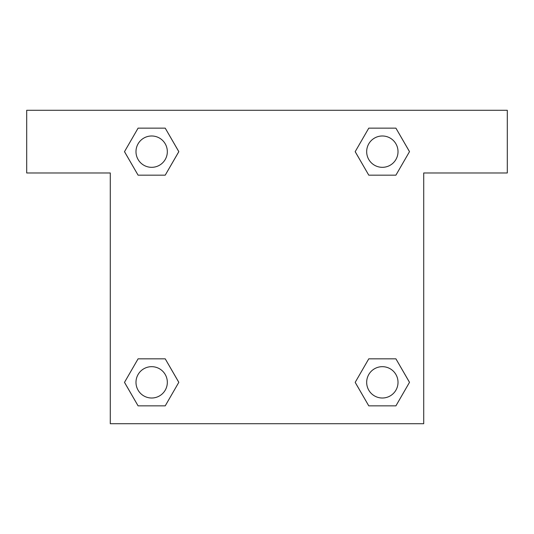<?xml version="1.0" encoding="UTF-8"?>
<svg xmlns="http://www.w3.org/2000/svg" width="534" height="534" viewBox="0 0 534 534"><rect width="100%" height="100%" fill="white"/><g stroke="black" fill="none" stroke-linecap="round" stroke-linejoin="round"><path stroke-width="0.8" d="M395.914 128.147L368.774 128.147L395.914 128.147L409.491 151.656L395.914 175.165L368.774 175.165L380.849 175.165L368.774 175.165L355.17 151.676L368.774 175.165L355.197 151.656L368.774 128.147L395.914 128.147L409.518 151.636M395.914 358.835L368.774 358.835L395.914 358.835L409.491 382.344L395.914 405.853L368.774 405.853L355.197 382.344L368.774 358.835L395.914 358.835L409.518 382.324M355.737 383.279A146.269 146.269 0 0 1 355.711 383.299L368.774 405.853L395.914 405.853L368.774 405.853M153.151 175.165L138.086 175.165L165.226 175.165L138.086 175.165L124.509 151.656L138.086 128.147L165.226 128.147L178.803 151.656L165.226 175.165L153.151 175.165L165.226 175.165L178.83 151.676M138.086 405.853L165.226 405.853L138.086 405.853L124.509 382.344L138.086 358.835L165.226 358.835L153.151 358.835L165.226 358.835L178.83 382.324L165.226 358.835L178.803 382.344L165.226 405.853L138.086 405.853L124.482 382.364M507.3 110.284L26.7 110.284L26.7 172.969L110.284 172.969L110.284 423.716L423.716 423.716L423.716 172.969L507.3 172.969L507.3 110.284M138.086 175.165L124.482 151.676M165.226 128.147L138.086 128.147L165.226 128.147L178.83 151.636M398.017 382.344A15.673 15.673 0 0 0 374.508 368.774A15.673 15.673 0 0 0 374.508 395.914A15.673 15.673 0 0 0 398.017 382.344M138.086 358.835L165.226 358.835L138.086 358.835M167.329 382.344A15.673 15.673 0 0 0 143.82 368.774A15.673 15.673 0 0 0 143.82 395.914A15.673 15.673 0 0 0 167.329 382.344M395.914 175.165L368.774 175.165L395.914 175.165M398.017 151.656A15.673 15.673 0 0 0 374.508 138.086A15.673 15.673 0 0 0 374.508 165.226A15.673 15.673 0 0 0 398.017 151.656M167.329 151.656A15.673 15.673 0 0 0 143.82 138.086A15.673 15.673 0 0 0 143.82 165.226A15.673 15.673 0 0 0 167.329 151.656M368.774 358.835L380.849 358.835M153.151 358.835L165.226 358.835M380.849 175.165L368.774 175.165"/></g></svg>
